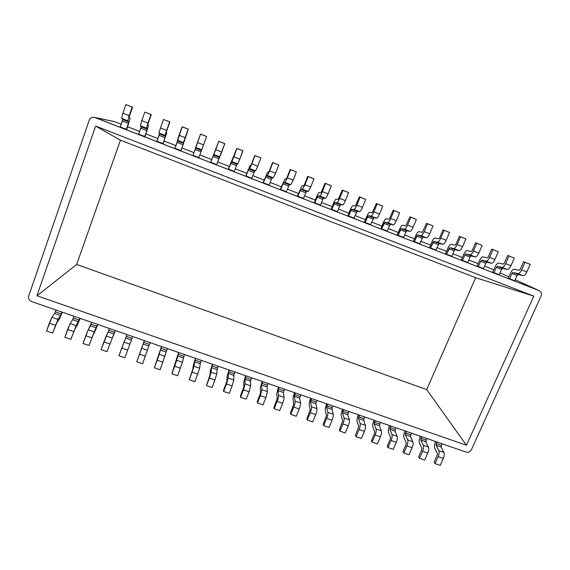 <?xml version="1.0" encoding="UTF-8"?>
<svg xmlns="http://www.w3.org/2000/svg" width="570" height="570" viewBox="0 0 570 570"><rect width="100%" height="100%" fill="white"/><g stroke="black" fill="none" stroke-linecap="round" stroke-linejoin="round"><path stroke-width="0.85" d="M539.177 290.664L95.197 117.577C92.397 116.814 90.402 117.698 89.191 120.242L28.721 295.98C28.158 298.538 29.148 300.411 31.685 301.587L466.153 452.103C468.433 452.623 470.179 451.846 471.397 449.759L541.108 295.951C541.92 293.543 541.279 291.783 539.177 290.664L539.348 290.743C541.329 291.918 541.913 293.657 541.108 295.951L471.397 449.759C470.179 451.846 468.433 452.623 466.153 452.103L31.685 301.587C29.148 300.411 28.158 298.538 28.721 295.98L89.191 120.242C90.145 117.997 91.913 117.035 94.492 117.363L539.177 290.664M533.819 296.136L466.452 445.263L36.95 295.78L95.646 126.077L533.819 296.136L475.651 277.697L426.688 389.588L466.452 445.263L533.819 296.136L95.646 126.077L36.95 295.78L466.452 445.263L426.688 389.588L76.679 264.459L36.95 295.78L76.679 264.459L120.427 140.17L95.646 126.077L120.427 140.17L475.651 277.697L533.819 296.136M490.585 268.548L490.207 268.377M478.152 263.668L468.804 260.02M462.398 257.519L452.908 253.807M446.538 251.32L436.898 247.558M430.557 245.079L420.774 241.26M414.454 238.794L404.529 234.911M398.238 232.46L388.163 228.52M381.907 226.076L371.676 222.079M365.448 219.649L355.067 215.595M348.876 213.173L338.331 209.055M332.175 206.654L321.473 202.471M315.345 200.077L304.487 195.838M298.395 193.458L287.373 189.155M281.316 186.789L270.13 182.414M264.11 180.07L252.759 175.631L264.11 180.07M246.774 173.294L235.253 168.791M229.304 166.469L217.612 161.901M211.698 159.593L199.842 154.962M193.921 152.653L182.015 148.001M175.966 145.635L164.046 140.982M157.862 138.567L145.941 133.907M139.621 131.442L127.694 126.782M121.239 124.26L114.777 121.738L95.197 117.577L114.784 121.738L121.239 124.26L114.178 121.552L94.492 117.363M508.86 276.87L500.011 272.831M509.594 278.78L508.283 278.174L509.594 278.78L511.967 273.465L513.007 272.417L517.802 273.621C519.071 273.678 520.332 272.439 521.586 269.902L524.977 262.307L523.588 261.694L520.211 269.261L519.128 270.33L514.318 269.168C513.086 269.14 511.867 270.358 510.663 272.816L508.283 278.174L510.663 272.816C511.867 270.358 513.086 269.14 514.318 269.168L519.128 270.33L520.211 269.261L523.588 261.694L530.228 264.373L526.83 271.968C525.568 274.491 524.293 275.723 523.018 275.666L518.151 274.434L517.097 275.467L514.724 280.782L509.594 278.78L514.724 280.782L517.097 275.467L518.151 274.434L523.018 275.666C524.293 275.723 525.568 274.491 526.83 271.968L530.228 264.373L523.588 261.694L530.228 264.373L524.977 262.307L521.586 269.902L526.83 271.968L521.586 269.902C520.332 272.439 519.071 273.678 517.802 273.621L523.018 275.666L513.007 272.417L518.151 274.434L513.007 272.417L511.967 273.465L517.097 275.467L511.967 273.465L509.594 278.78M494.012 272.702L492.758 272.118L494.012 272.702L496.37 267.358L497.389 266.304L501.971 267.416C503.182 267.451 504.414 266.19 505.661 263.646L509.039 256.001L507.713 255.424L504.35 263.026L503.296 264.11L498.693 263.041C497.517 263.026 496.328 264.259 495.13 266.739L492.758 272.118L495.13 266.739C496.328 264.259 497.517 263.026 498.693 263.041L503.296 264.11L504.35 263.026L507.713 255.424L514.325 258.096L510.941 265.72C509.687 268.263 508.447 269.517 507.214 269.475L502.569 268.328L501.536 269.382L499.178 274.719L494.012 272.702L499.178 274.719L501.536 269.382L502.569 268.328L507.214 269.475C508.447 269.517 509.687 268.263 510.941 265.72L514.325 258.096L507.713 255.424L514.325 258.096L509.039 256.001L505.661 263.646L510.941 265.72L505.661 263.646C504.414 266.19 503.182 267.451 501.971 267.416L507.214 269.475L497.389 266.304L502.569 268.328L497.389 266.304L496.37 267.358L501.536 269.382L496.37 267.358L494.012 272.702M478.308 266.582L477.126 266.019L478.308 266.582L480.66 261.21L481.657 260.141L486.018 261.167C487.179 261.174 488.376 259.899 489.609 257.334L492.979 249.66L491.718 249.104L488.369 256.749L487.343 257.839L482.961 256.863C481.835 256.87 480.674 258.125 479.484 260.618L477.126 266.019L479.484 260.618C480.674 258.125 481.835 256.87 482.961 256.863L487.343 257.839L488.369 256.749L491.718 249.104L498.301 251.762L494.931 259.428C493.691 261.986 492.48 263.255 491.304 263.24L486.873 262.179L485.868 263.247L483.517 268.613L478.308 266.582L483.517 268.613L485.868 263.247L486.873 262.179L491.304 263.24C492.48 263.255 493.691 261.986 494.931 259.428L498.301 251.762L491.718 249.104L498.301 251.762L492.979 249.66L489.609 257.334L494.931 259.428L489.609 257.334C488.376 259.899 487.179 261.174 486.018 261.167L491.304 263.24L486.018 261.167L481.657 260.141L486.873 262.179L481.657 260.141L480.66 261.21L485.868 263.247L480.66 261.21L478.308 266.582M462.498 260.419L461.379 259.884L462.498 260.419L464.835 255.018L465.811 253.928L469.944 254.868C471.055 254.854 472.216 253.557 473.449 250.985L476.805 243.269L475.608 242.735L472.274 250.422L471.276 251.534L467.115 250.643C466.039 250.672 464.913 251.94 463.731 254.448L461.379 259.884L463.731 254.448C464.913 251.94 466.039 250.672 467.115 250.643L471.276 251.534L472.274 250.422L475.608 242.735L482.163 245.385L478.807 253.087C477.575 255.659 476.399 256.949 475.273 256.956L471.062 255.987L470.086 257.07L467.742 262.464L462.498 260.419L467.742 262.464L470.086 257.07L471.062 255.987L475.273 256.956C476.399 256.949 477.575 255.659 478.807 253.087L482.163 245.385L475.608 242.735L482.163 245.385L476.805 243.269L473.449 250.985L478.807 253.087L473.449 250.985C472.216 253.557 471.055 254.854 469.944 254.868L475.273 256.956L469.944 254.868L465.811 253.928L471.062 255.987L465.811 253.928L464.835 255.018L470.086 257.07L464.835 255.018L462.498 260.419M446.574 254.206L445.512 253.7L446.574 254.206L449.844 247.679L453.756 248.527C454.81 248.492 455.943 247.173 457.161 244.58L460.503 236.828L459.377 236.322L456.057 244.046L455.088 245.171L451.148 244.373C450.129 244.43 449.032 245.72 447.856 248.235L445.512 253.7L447.856 248.235C449.032 245.72 450.129 244.43 451.148 244.373L455.088 245.171L456.057 244.046L459.377 236.322L465.904 238.958L462.562 246.703C461.344 249.29 460.197 250.601 459.128 250.629L455.138 249.753L454.183 250.85L451.853 256.265L446.574 254.206L451.853 256.265L454.183 250.85L455.138 249.753L459.128 250.629C460.197 250.601 461.344 249.29 462.562 246.703L465.904 238.958L459.377 236.322L465.904 238.958L460.503 236.828L457.161 244.58L462.562 246.703L457.161 244.58C455.943 247.173 454.81 248.492 453.756 248.527L459.128 250.629L453.756 248.527L449.844 247.679L455.138 249.753L449.844 247.679L448.904 248.777L454.183 250.85L448.904 248.777L446.574 254.206M430.528 247.95L429.538 247.465L430.528 247.95L433.763 241.381L437.447 242.136C438.444 242.072 439.548 240.739 440.753 238.132L444.08 230.337L443.025 229.86L439.719 237.626L438.779 238.766L435.067 238.061C434.098 238.139 433.036 239.443 431.875 241.979L429.538 247.465L431.875 241.979C433.036 239.443 434.098 238.139 435.067 238.061L438.779 238.766L439.719 237.626L443.025 229.86L449.523 232.489L446.196 240.269C444.985 242.87 443.873 244.202 442.854 244.252L439.092 243.468L435.843 250.023L430.528 247.95L435.843 250.023L439.092 243.468L442.854 244.252C443.873 244.202 444.985 242.87 446.196 240.269L449.523 232.489L443.025 229.86L449.523 232.489L444.08 230.337L440.753 238.132L446.196 240.269L440.753 238.132C439.548 240.739 438.444 242.072 437.447 242.136L442.854 244.252L437.447 242.136L433.763 241.381L439.092 243.468L433.763 241.381L432.851 242.499L438.166 244.58L432.851 242.499L430.528 247.95M414.369 241.644L413.45 241.188L414.369 241.644L417.561 235.032L421.016 235.695C421.957 235.61 423.026 234.256 424.223 231.634L427.536 223.796L426.552 223.355L422.349 232.318L418.872 231.698C417.953 231.805 416.919 233.13 415.765 235.674L413.45 241.188L415.765 235.674C416.919 233.13 417.953 231.805 418.872 231.698L422.349 232.318L426.552 223.355L433.022 225.962L429.702 233.786C428.505 236.408 427.422 237.754 426.467 237.833L422.933 237.134L419.727 243.739L414.369 241.644L419.727 243.739L422.933 237.134L426.467 237.833C427.422 237.754 428.505 236.408 429.702 233.786L433.022 225.962L426.552 223.355L433.022 225.962L427.536 223.796L424.223 231.634L429.702 233.786L424.223 231.634C423.026 234.256 421.957 235.61 421.016 235.695L426.467 237.833L421.016 235.695L417.561 235.032L422.933 237.134L417.561 235.032L416.677 236.165L422.035 238.267L416.677 236.165L414.369 241.644M398.088 235.296L397.233 234.869L398.088 235.296L401.244 228.641L404.465 229.211C405.348 229.104 406.382 227.729 407.571 225.086L410.863 217.213L409.958 216.792L405.79 225.813L402.548 225.292C401.693 225.421 400.689 226.76 399.549 229.325L397.233 234.869L399.549 229.325C400.689 226.76 401.693 225.421 402.548 225.292L405.79 225.813L409.958 216.792L416.392 219.393L413.093 227.259C411.903 229.895 410.856 231.263 409.951 231.363L406.652 230.757L403.482 237.405L398.088 235.296L403.482 237.405L406.652 230.757L409.951 231.363C410.856 231.263 411.903 229.895 413.093 227.259L416.392 219.393L409.958 216.792L416.392 219.393L410.863 217.213L407.571 225.086L413.093 227.259L407.571 225.086C406.382 227.729 405.348 229.104 404.465 229.211L409.951 231.363L404.465 229.211L401.244 228.641L406.652 230.757L401.244 228.641L400.382 229.788L405.783 231.905L400.382 229.788L398.088 235.296M381.686 228.905L380.903 228.499L381.686 228.905L384.807 222.2L387.785 222.671C388.612 222.542 389.609 221.146 390.785 218.488L394.07 210.572L393.236 210.188L389.118 219.265L386.111 218.837C385.306 218.987 384.337 220.355 383.204 222.934L380.903 228.499L383.204 222.934C384.337 220.355 385.306 218.987 386.111 218.837L389.118 219.265L393.236 210.188L399.634 212.774L396.349 220.676C395.174 223.326 394.162 224.715 393.314 224.844L390.258 224.338L387.123 231.021L381.686 228.905L387.123 231.021L390.258 224.338L393.314 224.844C394.162 224.715 395.174 223.326 396.349 220.676L399.634 212.774L393.236 210.188L399.634 212.774L394.07 210.572L390.785 218.488L396.349 220.676L390.785 218.488C389.609 221.146 388.612 222.542 387.785 222.671L393.314 224.844L387.785 222.671L384.807 222.2L390.258 224.338L384.807 222.2L383.973 223.369L389.417 225.499L383.973 223.369L381.686 228.905M365.163 222.464L364.458 222.086L365.163 222.464L368.241 215.709L370.984 216.087C371.747 215.93 372.716 214.519 373.877 211.84L377.141 203.889L376.385 203.526L372.31 212.66L369.552 212.339C368.804 212.51 367.871 213.893 366.745 216.486L364.458 222.086L366.745 216.486C367.871 213.893 368.804 212.51 369.552 212.339L372.31 212.66L376.385 203.526L382.755 206.105L379.485 214.049C378.316 216.714 377.34 218.125 376.556 218.274L373.735 217.861L370.643 224.594L365.163 222.464L370.643 224.594L373.735 217.861L376.556 218.274C377.34 218.125 378.316 216.714 379.485 214.049L382.755 206.105L376.385 203.526L382.755 206.105L377.141 203.889L373.877 211.84L379.485 214.049L373.877 211.84C372.716 214.519 371.747 215.93 370.984 216.087L376.556 218.274L370.984 216.087L368.241 215.709L373.735 217.861L368.241 215.709L367.443 216.899L372.923 219.044L367.443 216.899L365.163 222.464M348.519 215.973L347.885 215.624L348.519 215.973L351.555 209.176L354.055 209.454C354.761 209.268 355.687 207.836 356.841 205.15L360.09 197.149L359.406 196.814L355.381 206.012L352.866 205.784C352.174 205.984 351.277 207.387 350.165 209.995L347.885 215.624L350.165 209.995C351.277 207.387 352.174 205.984 352.866 205.784L355.381 206.012L359.406 196.814L365.748 199.379L362.492 207.366C361.33 210.052 360.39 211.477 359.663 211.655L357.091 211.342L354.034 218.125L348.519 215.973L354.034 218.125L357.091 211.342L359.663 211.655C360.39 211.477 361.33 210.052 362.492 207.366L365.748 199.379L359.406 196.814L365.748 199.379L360.09 197.149L356.841 205.15L362.492 207.366L356.841 205.15C355.687 207.836 354.761 209.268 354.055 209.454L359.663 211.655L354.055 209.454L351.555 209.176L357.091 211.342L351.555 209.176L350.785 210.38L356.307 212.539L350.785 210.38L348.519 215.973M331.747 209.432L331.184 209.112L331.747 209.432L334.747 202.592L336.991 202.77C337.639 202.557 338.53 201.103 339.67 198.396L342.905 190.359L342.299 190.059L338.316 199.315L336.051 199.186C335.424 199.407 334.554 200.832 333.457 203.454L331.184 209.112L333.457 203.454C334.554 200.832 335.424 199.407 336.051 199.186L338.316 199.315L342.299 190.059L348.605 192.61L345.363 200.633C344.216 203.333 343.311 204.787 342.648 204.986L340.319 204.772L337.305 211.598L331.747 209.432L337.305 211.598L340.319 204.772L342.648 204.986C343.311 204.787 344.216 203.333 345.363 200.633L348.605 192.61L342.299 190.059L348.605 192.61L342.905 190.359L339.67 198.396L345.363 200.633L339.67 198.396C338.53 201.103 337.639 202.557 336.991 202.77L342.648 204.986L336.991 202.77L334.747 202.592L340.319 204.772L334.747 202.592L334.006 203.811L339.57 205.991L334.006 203.811L331.747 209.432M314.854 202.842L314.369 202.549L314.854 202.842L317.811 195.959L319.798 196.03C320.383 195.795 321.238 194.32 322.371 191.598L325.591 183.512L325.064 183.248L321.131 192.56L319.115 192.539C318.544 192.788 317.718 194.228 316.621 196.871L314.369 202.549L316.621 196.871C317.718 194.228 318.544 192.788 319.115 192.539L321.131 192.56L325.064 183.248L331.327 185.784L328.106 193.85C326.973 196.572 326.104 198.039 325.498 198.267L323.425 198.153L320.454 205.029L314.854 202.842L320.454 205.029L323.425 198.153L325.498 198.267C326.104 198.039 326.973 196.572 328.106 193.85L331.327 185.784L325.064 183.248L331.327 185.784L325.591 183.512L322.371 191.598L328.106 193.85L322.371 191.598C321.238 194.32 320.383 195.795 319.798 196.03L325.498 198.267L319.798 196.03L317.811 195.959L323.425 198.153L317.811 195.959L317.098 197.191L322.706 199.386L317.098 197.191L314.854 202.842M297.832 196.208L297.419 195.945L297.832 196.208L300.746 189.276L302.478 189.247L304.936 184.744L308.135 176.614L307.693 176.379L304.508 184.473L303.803 185.756L302.05 185.841L297.419 195.945L302.05 185.841L303.803 185.756L304.508 184.473L307.693 176.379L313.92 178.902L310.721 187.017L308.22 191.492L306.404 191.492L303.475 198.41L297.832 196.208L303.475 198.41L306.404 191.492L308.22 191.492L310.721 187.017L313.92 178.902L307.693 176.379L313.92 178.902L308.135 176.614L304.936 184.744L310.721 187.017L304.936 184.744L302.478 189.247L308.22 191.492L302.478 189.247L300.746 189.276L306.404 191.492L300.746 189.276L300.062 190.53L305.712 192.738L300.062 190.53L297.832 196.208M280.682 189.518L280.347 189.29L280.682 189.518L283.554 182.535L285.021 182.4L287.365 177.84L290.55 169.668L290.187 169.461L287.016 177.598L286.347 178.902L284.858 179.087L280.347 189.29L284.858 179.087L286.347 178.902L287.016 177.598L290.187 169.461L296.379 171.969L293.194 180.127L290.814 184.673L289.254 184.773L286.368 191.734L280.682 189.518L286.368 191.734L289.254 184.773L290.814 184.673L293.194 180.127L296.379 171.969L290.187 169.461L296.379 171.969L290.55 169.668L287.365 177.84L293.194 180.127L287.365 177.84L285.021 182.4L290.814 184.673L285.021 182.4L283.554 182.535L289.254 184.773L283.554 182.535L282.898 183.811L288.591 186.034L282.898 183.811L280.682 189.518M263.397 182.778L266.226 175.752L267.437 175.51L269.66 170.879L272.546 162.493L269.396 170.665L268.762 171.99L267.53 172.283L263.148 182.578L267.53 172.283L268.762 171.99L269.396 170.665L272.546 162.493L278.702 164.987L275.531 173.187L273.265 177.797L271.968 178.004L269.126 185.015L263.397 182.778L269.126 185.015L271.968 178.004L273.265 177.797L275.531 173.187L278.702 164.987L272.546 162.493L278.702 164.987L272.823 162.664L269.66 170.879L275.531 173.187L269.66 170.879L267.437 175.51L273.265 177.797L267.437 175.51L266.226 175.752L271.968 178.004L266.226 175.752L265.606 177.042L271.341 179.286L265.606 177.042L263.397 182.778M245.991 175.988L248.769 168.912L249.71 168.563L251.819 163.868L254.769 155.468L251.634 163.683L251.035 165.029L250.073 165.435L245.812 175.816L250.073 165.435L251.035 165.029L251.634 163.683L254.769 155.468L260.889 157.947L257.733 166.191L255.588 170.865L254.555 171.178L251.762 178.239L245.991 175.988L251.762 178.239L254.555 171.178L255.588 170.865L257.733 166.191L260.889 157.947L254.769 155.468L260.889 157.947L254.961 155.603L251.819 163.868L257.733 166.191L251.819 163.868L249.71 168.563L255.588 170.865L249.71 168.563L248.769 168.912L254.555 171.178L248.769 168.912L248.185 170.223L253.964 172.482L248.185 170.223L245.991 175.988M228.442 169.148L233.835 156.793L236.849 148.385L228.349 169.012L236.849 148.385L242.792 150.737L239.799 159.137L237.768 163.882L237.013 164.31L234.256 171.413L228.442 169.148L234.256 171.413L237.013 164.31L237.768 163.882L239.799 159.137L242.934 150.851L236.849 148.385L242.934 150.851L236.963 148.492L233.835 156.793L239.799 159.137L233.835 156.793L231.84 161.559L237.768 163.882L231.84 161.559L231.178 162.023L237.013 164.31L231.178 162.023L230.622 163.348L236.443 165.628L230.622 163.348L228.442 169.148M210.765 162.251L218.787 141.253L210.75 162.144L218.787 141.253L224.78 143.619L216.621 164.538L210.765 162.251L216.621 164.538L221.716 152.033L224.837 143.697L218.787 141.253L224.837 143.697L218.816 141.324L215.709 149.668L221.716 152.033L215.709 149.668L213.835 154.506L219.806 156.85L213.835 154.506L213.451 155.076L219.329 157.377L213.451 155.076L212.931 156.422L218.802 158.724L212.931 156.422L210.765 162.251M198.894 157.527L192.945 155.304L200.59 134.057L206.625 136.444L198.894 157.527M181.075 150.573L174.99 148.307L182.243 126.811L188.328 129.212L181.075 150.573M163.113 143.569L156.9 141.253L159.443 133.922L158.973 133.01L160.469 127.958L163.519 119.472L169.888 121.923L166.618 130.373L165.086 135.404L165.464 136.28L163.113 143.569L166.761 132.725L166.404 131.791L166.846 130.352L169.888 121.923L166.846 130.352L166.404 131.791L166.761 132.725L163.113 143.569M145.015 136.508L138.667 134.142L141.161 126.761L140.391 125.728L141.759 120.605L144.787 112.069L151.299 114.577L147.965 123.042L146.554 128.143L147.224 129.133L145.015 136.508L148.528 125.564L147.872 124.509L148.278 123.056L151.299 114.577L148.278 123.056L147.872 124.509L148.528 125.564L145.015 136.508M126.775 129.397L120.291 126.975L122.735 119.543L121.666 118.389L122.899 113.188L125.906 104.609L132.561 107.174L132.169 107.082L129.155 115.646L127.872 120.819L128.849 121.937L126.383 129.347L126.775 129.397L130.145 118.353L129.198 117.178L129.561 115.696L132.561 107.174L129.561 115.696L129.198 117.178L130.145 118.353L126.775 129.397M114.221 121.567L114.777 121.738L114.221 121.567M442.014 443.738L441.116 447.037L443.93 452.409C444.514 453.927 444.308 455.929 443.318 458.415L440.19 465.391L443.318 458.415C444.308 455.929 444.514 453.927 443.93 452.409L441.116 447.037L442.014 443.738M435.651 441.536L435.316 442.284C434.354 444.714 434.133 446.666 434.675 448.141L437.404 453.521L437.219 455.231L434.112 462.199L435.06 463.638L438.18 456.648C439.171 454.162 439.385 452.16 438.822 450.649L436.078 445.298L436.983 441.999L436.257 443.624L441.294 445.362L436.257 443.624L436.078 445.298L441.116 447.037L436.078 445.298L438.822 450.649L443.93 452.409L438.822 450.649C439.385 452.16 439.171 454.162 438.18 456.648L443.318 458.415L438.18 456.648L435.06 463.638L440.19 465.391L435.06 463.638L434.112 462.199L437.219 455.231L437.404 453.521L434.675 448.141C434.133 446.666 434.354 444.714 435.316 442.284L435.651 441.536M411.39 433.129L410.45 436.442L412.858 441.7C413.343 443.189 413.086 445.191 412.096 447.699L408.996 454.746L412.096 447.699C413.086 445.191 413.343 443.189 412.858 441.7L410.45 436.442L411.39 433.129M405.078 430.941L404.75 431.704C403.781 434.148 403.517 436.093 403.966 437.546L406.282 442.819L406.054 444.529L402.976 451.561L403.795 452.965L406.887 445.911C407.885 443.403 408.149 441.401 407.678 439.912L405.341 434.675L406.282 431.362L405.562 433.001L410.671 434.768L405.562 433.001L405.341 434.675L410.45 436.442L405.341 434.675L407.678 439.912L412.858 441.7L407.678 439.912C408.149 441.401 407.885 443.403 406.887 445.911L412.096 447.699L406.887 445.911L403.795 452.965L408.996 454.746L403.795 452.965L402.976 451.561L406.054 444.529L406.282 442.819L403.966 437.546C403.517 436.093 403.781 434.148 404.75 431.704L405.078 430.941M380.325 422.37L379.356 425.697L381.344 430.834C381.729 432.309 381.423 434.304 380.432 436.827L377.354 443.945L380.432 436.827C381.423 434.304 381.729 432.309 381.344 430.834L379.356 425.697L380.325 422.37M374.077 420.204L373.749 420.966C372.78 423.432 372.474 425.377 372.816 426.809L374.711 431.967L374.447 433.677L371.391 440.767L372.082 442.142L375.153 435.017C376.143 432.488 376.457 430.493 376.093 429.025L374.176 423.902L375.153 420.575L374.44 422.235L379.613 424.023L374.44 422.235L374.176 423.902L379.356 425.697L374.176 423.902L376.093 429.025L381.344 430.834L376.093 429.025C376.457 430.493 376.143 432.488 375.153 435.017L380.432 436.827L375.153 435.017L372.082 442.142L377.354 443.945L372.082 442.142L371.391 440.767L374.447 433.677L374.711 431.967L372.816 426.809C372.474 425.377 372.78 423.432 373.749 420.966L374.077 420.204M348.833 411.455L347.821 414.796L349.382 419.819C349.659 421.266 349.303 423.261 348.306 425.804L345.263 432.986L348.306 425.804C349.303 423.261 349.659 421.266 349.382 419.819L347.821 414.796L348.833 411.455M342.641 409.317L342.321 410.087C341.344 412.566 340.988 414.511 341.231 415.915L342.698 420.959L339.357 429.823L339.912 431.162L342.955 423.966C343.945 421.415 344.309 419.42 344.045 417.981L342.563 412.979L343.582 409.638L342.876 411.312L348.128 413.129L342.876 411.312L342.563 412.979L347.821 414.796L342.563 412.979L344.045 417.981L349.382 419.819L344.045 417.981C344.309 419.42 343.945 421.415 342.955 423.966L348.306 425.804L342.955 423.966L339.912 431.162L345.263 432.986L339.912 431.162L339.357 429.823L342.698 420.959L341.231 415.915C340.988 414.511 341.344 412.566 342.321 410.087L342.641 409.317M316.884 400.389L315.837 403.745L316.948 408.647C317.127 410.065 316.713 412.053 315.723 414.618L312.702 421.871L315.723 414.618C316.713 412.053 317.127 410.065 316.948 408.647L315.837 403.745L316.884 400.389M310.757 398.266L310.436 399.05C309.467 401.551 309.054 403.489 309.197 404.864L310.215 409.787L306.86 418.722L307.273 420.019L310.287 412.758C311.277 410.186 311.697 408.191 311.541 406.78L310.507 401.9L311.555 398.544L310.857 400.233L316.186 402.078L310.857 400.233L310.507 401.9L315.837 403.745L310.507 401.9L311.541 406.78L316.948 408.647L311.541 406.78C311.697 408.191 311.277 410.186 310.287 412.758L315.723 414.618L310.287 412.758L307.273 420.019L312.702 421.871L307.273 420.019L306.86 418.722L310.215 409.787L309.197 404.864C309.054 403.489 309.467 401.551 310.436 399.05L310.757 398.266M284.48 389.168L283.397 392.53L284.052 397.311C284.117 398.694 283.646 400.682 282.656 403.275L279.671 410.592L282.656 403.275C283.646 400.682 284.117 398.694 284.052 397.311L283.397 392.53L284.48 389.168M278.424 387.066L276.707 393.663L277.262 398.459L273.892 407.457L274.163 408.711L277.141 401.38C278.139 398.786 278.609 396.798 278.566 395.416L277.989 390.657L279.079 387.294L278.388 388.997L283.789 390.863L278.388 388.997L277.989 390.657L283.397 392.53L277.989 390.657L278.566 395.416L284.052 397.311L278.566 395.416C278.609 396.798 278.139 398.786 277.141 401.38L282.656 403.275L277.141 401.38L274.163 408.711L279.671 410.592L274.163 408.711L273.892 407.457L277.262 398.459L276.707 393.663L278.424 387.066M251.612 377.775L250.487 381.152L250.672 385.805L249.104 391.761L246.155 399.15L249.104 391.761L250.672 385.805L250.487 381.152L251.612 377.775M245.62 375.701L243.739 382.292L243.825 386.959L240.44 396.029L240.561 397.247L243.511 389.837L245.1 383.888L245 379.257L246.126 375.879L245.442 377.597L250.921 379.492L245.442 377.597L245 379.257L250.487 381.152L245 379.257L245.1 383.888L250.672 385.805L245.1 383.888L243.511 389.837L249.104 391.761L243.511 389.837L240.561 397.247L246.155 399.15L240.561 397.247L240.44 396.029L243.825 386.959L243.739 382.292L245.62 375.701M218.26 366.225L217.099 369.617L216.792 374.134L212.14 387.543L216.792 374.134L217.099 369.617L218.26 366.225M212.339 364.173L210.302 370.757L209.895 375.295L206.461 385.605L211.142 372.182L211.527 367.693L212.695 364.294L212.026 366.033L217.583 367.956L212.026 366.033L211.527 367.693L217.099 369.617L211.527 367.693L211.142 372.182L216.792 374.134L211.142 372.182L209.375 378.124L215.054 380.069L209.375 378.124L206.461 385.605L212.14 387.543L206.461 385.605L209.895 375.295L210.302 370.757L212.339 364.173M184.423 354.497L182.414 362.285L177.612 375.751L182.414 362.285L184.423 354.497M178.574 352.474L171.855 373.792L176.686 360.304L178.78 352.545L178.111 354.298L183.754 356.25L178.111 354.298L177.569 355.951L183.219 357.903L177.569 355.951L176.686 360.304L182.414 362.285L176.686 360.304L174.734 366.232L180.498 368.213L174.734 366.232L171.855 373.792L177.612 375.751L171.855 373.792L178.574 352.474M150.088 342.606L142.571 363.795L150.088 342.606M144.317 340.603L136.729 361.793L144.36 340.618L143.697 342.392L149.425 344.373L143.697 342.392L143.106 344.038L148.834 346.026L143.106 344.038L141.702 348.249L147.523 350.258L141.702 348.249L139.565 354.162L145.421 356.172L139.565 354.162L136.729 361.793L142.571 363.795L136.729 361.793L144.317 340.603M115.033 331.391L112.796 337.134L115.033 331.391M115.24 330.529L106.996 351.647L115.24 330.529M101.061 349.624L109.426 328.519L108.777 330.308L114.584 332.317L108.777 330.308L108.129 331.954L113.943 333.963L108.129 331.954L106.191 336.015L112.105 338.053L106.191 336.015L103.868 341.915L109.811 343.952L103.868 341.915L101.061 349.624L106.996 351.647L101.061 349.624M79.836 319.2L77.413 324.936L79.836 319.2M79.871 318.281L76.145 325.662L70.88 339.321L75.012 328.911L77.413 324.936L75.012 328.911L70.88 339.321L76.145 325.662L79.871 318.281M64.859 337.262L70.146 323.589L72.625 319.685L73.972 316.236L73.331 318.046L79.223 320.084L73.331 318.046L72.625 319.685L78.532 321.722L72.625 319.685L70.146 323.589L76.145 325.662L70.146 323.589L67.623 329.474L73.651 331.541L67.623 329.474L64.859 337.262L70.88 339.321L64.859 337.262M62.037 313.044L59.522 318.765L62.037 313.044M61.988 312.082L60.627 315.538L57.962 319.392L52.618 333.087L56.843 322.663L59.522 318.765L56.843 322.663L52.618 333.087L57.962 319.392L60.627 315.538L61.988 312.082M46.548 331.013L51.913 317.312L54.677 313.479L56.045 310.023L55.404 311.84L61.346 313.899L55.404 311.84L54.677 313.479L60.627 315.538L54.677 313.479L51.913 317.312L57.962 319.392L51.913 317.312L49.291 323.183L55.368 325.263L49.291 323.183L46.548 331.013L52.618 333.087L46.548 331.013M97.499 325.32L95.169 331.056L97.499 325.32M97.62 324.43L94.192 331.875L89.013 345.506L93.045 335.11L95.169 331.056L93.045 335.11L89.013 345.506L94.192 331.875L97.62 324.43M83.028 343.468L88.236 329.823L91.763 322.399L91.114 324.202L96.971 326.225L91.114 324.202L90.445 325.841L96.309 327.864L90.445 325.841L88.236 329.823L94.192 331.875L88.236 329.823L85.814 335.716L91.799 337.768L85.814 335.716L83.028 343.468L89.013 345.506L83.028 343.468M132.432 337.411L124.851 357.746L132.432 337.411M118.966 355.73L126.96 334.59L126.305 336.371L132.069 338.366L126.305 336.371L125.678 338.017L131.456 340.012L125.678 338.017L124.018 342.157L129.882 344.18L124.018 342.157L121.788 348.063L127.68 350.087L121.788 348.063L118.966 355.73L124.851 357.746L118.966 355.73M167.316 348.576L160.156 369.795L167.316 348.576M161.51 346.56L154.356 367.814L161.631 346.603L160.968 348.37L166.654 350.336L160.968 348.37L160.398 350.016L166.091 351.982L160.398 350.016L159.258 354.305L165.036 356.293L159.258 354.305L157.213 360.219L163.027 362.214L157.213 360.219L154.356 367.814L160.156 369.795L154.356 367.814L161.51 346.56M201.402 360.382L200.22 363.781L199.671 368.227L194.94 381.672L199.671 368.227L200.22 363.781L201.402 360.382M195.517 358.345L193.394 364.928L192.745 369.396L189.226 379.72L193.978 366.268L194.612 361.843L195.802 358.445L195.132 360.19L200.733 362.128L195.132 360.19L194.612 361.843L200.22 363.781L194.612 361.843L193.978 366.268L199.671 368.227L193.978 366.268L192.118 372.203L197.84 374.162L192.118 372.203L189.226 379.72L194.94 381.672L189.226 379.72L192.745 369.396L193.394 364.928L195.517 358.345M234.997 372.018L233.85 375.402L233.793 379.991L232.14 385.94L229.204 393.364L232.14 385.94L233.793 379.991L233.85 375.402L234.997 372.018M229.04 369.959L227.081 376.549L226.924 381.145L223.526 390.258L223.575 391.447L226.504 384.002L228.185 378.053L228.321 373.493L229.475 370.108L228.791 371.839L234.313 373.749L228.791 371.839L228.321 373.493L233.85 375.402L228.321 373.493L228.185 378.053L233.793 379.991L228.185 378.053L226.504 384.002L232.14 385.94L226.504 384.002L223.575 391.447L229.204 393.364L223.575 391.447L223.526 390.258L226.924 381.145L227.081 376.549L229.04 369.959M268.107 383.489L267.002 386.859L267.423 391.576L265.941 397.539L262.977 404.892L265.941 397.539L267.423 391.576L267.002 386.859L268.107 383.489M262.079 381.401L260.283 387.999L260.604 392.73L257.227 401.764L257.426 402.997L260.383 395.63L261.894 389.673L261.552 384.978L262.663 381.608L261.972 383.318L267.416 385.199L261.972 383.318L261.552 384.978L267.002 386.859L261.552 384.978L261.894 389.673L267.423 391.576L261.894 389.673L260.383 395.63L265.941 397.539L260.383 395.63L257.426 402.997L262.977 404.892L257.426 402.997L257.227 401.764L260.604 392.73L260.283 387.999L262.079 381.401M300.739 394.796L299.678 398.152L300.561 402.997C300.682 404.401 300.24 406.389 299.25 408.968L296.25 416.257L299.25 408.968C300.24 406.389 300.682 404.401 300.561 402.997L299.678 398.152L300.739 394.796M294.647 392.687L294.327 393.471C293.358 395.986 292.916 397.924 293.009 399.285L293.799 404.144L290.436 413.115L290.778 414.39L293.771 407.087C294.768 404.508 295.217 402.52 295.11 401.123L294.305 396.3L295.374 392.937L294.683 394.632L300.048 396.492L294.683 394.632L294.305 396.3L299.678 398.152L294.305 396.3L295.11 401.123L300.561 402.997L295.11 401.123C295.217 402.52 294.768 404.508 293.771 407.087L299.25 408.968L293.771 407.087L290.778 414.39L296.25 416.257L290.778 414.39L290.436 413.115L293.799 404.144L293.009 399.285C292.916 397.924 293.358 395.986 294.327 393.471L294.647 392.687M332.916 405.947L331.89 409.289L333.222 414.255C333.45 415.68 333.065 417.675 332.075 420.232L329.04 427.45L332.075 420.232C333.065 417.675 333.45 415.68 333.222 414.255L331.89 409.289L332.916 405.947M326.76 403.809L326.432 404.586C325.463 407.08 325.078 409.018 325.27 410.407L326.517 415.395L323.169 424.294L323.653 425.612L326.674 418.38C327.672 415.822 328.064 413.827 327.857 412.402L326.596 407.457L327.622 404.109L326.923 405.79L332.21 407.621L326.923 405.79L326.596 407.457L331.89 409.289L326.596 407.457L327.857 412.402L333.222 414.255L327.857 412.402C328.064 413.827 327.672 415.822 326.674 418.38L332.075 420.232L326.674 418.38L323.653 425.612L329.04 427.45L323.653 425.612L323.169 424.294L326.517 415.395L325.27 410.407C325.078 409.018 325.463 407.08 326.432 404.586L326.76 403.809M364.636 416.934L363.646 420.268L365.42 425.348C365.748 426.802 365.42 428.804 364.43 431.34L361.366 438.487L364.43 431.34C365.42 428.804 365.748 426.802 365.42 425.348L363.646 420.268L364.636 416.934M358.416 414.782L358.088 415.544C357.119 418.024 356.784 419.962 357.084 421.38L358.765 426.481L355.431 435.316L356.058 436.67L359.107 429.509C360.105 426.973 360.44 424.978 360.126 423.524L358.423 418.458L359.421 415.124L358.715 416.791L363.924 418.594L358.715 416.791L358.423 418.458L363.646 420.268L358.423 418.458L360.126 423.524L365.42 425.348L360.126 423.524C360.44 424.978 360.105 426.973 359.107 429.509L364.43 431.34L359.107 429.509L356.058 436.67L361.366 438.487L356.058 436.67L355.431 435.316L358.765 426.481L357.084 421.38C356.784 419.962 357.119 418.024 358.088 415.544L358.416 414.782M395.915 427.771L394.96 431.084L397.155 436.285C397.589 437.767 397.311 439.769 396.321 442.284L393.236 449.359L396.321 442.284C397.311 439.769 397.589 437.767 397.155 436.285L394.96 431.084L395.915 427.771M389.631 425.591L389.303 426.353C388.334 428.811 388.049 430.756 388.448 432.195L390.55 437.411L390.308 439.121L387.237 446.182L387.992 447.571L391.077 440.482C392.067 437.967 392.359 435.964 391.939 434.49L389.809 429.31L390.771 425.99L390.058 427.635L395.195 429.417L390.058 427.635L389.809 429.31L394.96 431.084L389.809 429.31L391.939 434.49L397.155 436.285L391.939 434.49C392.359 435.964 392.067 437.967 391.077 440.482L396.321 442.284L391.077 440.482L387.992 447.571L393.236 449.359L387.992 447.571L387.237 446.182L390.308 439.121L390.55 437.411L388.448 432.195C388.049 430.756 388.334 428.811 389.303 426.353L389.631 425.591M426.752 438.451L425.84 441.757L428.448 447.072C428.982 448.576 428.754 450.578 427.757 453.072L424.65 460.083L427.757 453.072C428.754 450.578 428.982 448.576 428.448 447.072L425.84 441.757L426.752 438.451M420.418 436.257L420.09 437.012C419.121 439.449 418.879 441.401 419.37 442.861L421.893 448.191L421.693 449.901L418.594 456.898L419.484 458.323L422.591 451.298C423.581 448.804 423.824 446.802 423.303 445.298L420.76 440.004L421.686 436.698L420.966 438.33L426.032 440.083L420.966 438.33L420.76 440.004L425.84 441.757L420.76 440.004L423.303 445.298L428.448 447.072L423.303 445.298C423.824 446.802 423.581 448.804 422.591 451.298L427.757 453.072L422.591 451.298L419.484 458.323L424.65 460.083L419.484 458.323L418.594 456.898L421.693 449.901L421.893 448.191L419.37 442.861C418.879 441.401 419.121 439.449 420.09 437.012L420.418 436.257M206.596 136.494L200.533 134.093L206.596 136.494L200.533 134.093L197.441 142.493L203.497 144.873L206.596 136.494M201.709 149.753L203.497 144.873L197.441 142.493L195.695 147.395L201.709 149.753L195.695 147.395L195.588 148.079L201.509 150.402L201.709 149.753M201.018 151.763L201.509 150.402L195.588 148.079L195.104 149.447L201.018 151.763L195.104 149.447L192.945 155.304L198.852 157.612L201.018 151.763M188.207 129.226L182.094 126.811L188.207 129.226L182.094 126.811L179.03 135.254L185.136 137.655L188.207 129.226M183.469 142.607L185.136 137.655L179.03 135.254L177.405 140.227L183.469 142.607L177.405 140.227L177.591 141.032L183.554 143.369L183.469 142.607M183.091 144.744L183.554 143.369L177.591 141.032L177.135 142.415L183.091 144.744L177.135 142.415L174.99 148.307L180.947 150.63L183.091 144.744M169.675 121.902L163.519 119.472L169.675 121.902L163.519 119.472L160.469 127.958L166.618 130.373L169.675 121.902M165.086 135.404L166.618 130.373L160.469 127.958L158.973 133.01L165.086 135.404L158.973 133.01L159.443 133.922L165.464 136.28L165.086 135.404M165.036 137.676L165.464 136.28L159.443 133.922L159.03 135.325L165.036 137.676L159.03 135.325L156.9 141.253L162.899 143.59L165.036 137.676M151 114.52L144.787 112.069L151 114.52L144.787 112.069L141.759 120.605L147.965 123.042L151 114.52M146.554 128.143L147.965 123.042L141.759 120.605L140.391 125.728L146.554 128.143L140.391 125.728L141.161 126.761L147.224 129.133L146.554 128.143M146.832 130.551L147.224 129.133L141.161 126.761L140.783 128.186L146.832 130.551L140.783 128.186L138.667 134.142L144.709 136.501L146.832 130.551M132.169 107.082L125.906 104.609L132.169 107.082L125.906 104.609L122.899 113.188L129.155 115.646L132.169 107.082M127.872 120.819L129.155 115.646L122.899 113.188L121.666 118.389L127.872 120.819L121.666 118.389L122.735 119.543L128.849 121.937L127.872 120.819M128.492 123.377L128.849 121.937L122.735 119.543L122.393 120.99L128.492 123.377L122.393 120.99L120.291 126.975L126.383 129.347L128.492 123.377M426.688 389.588L475.651 277.697L120.427 140.17L76.679 264.459L426.688 389.588M252.759 175.631L264.11 180.063M484.578 266.183L490.243 268.392M539.348 290.743L515.187 279.742M493.705 269.966L490.414 268.463"/></g></svg>
